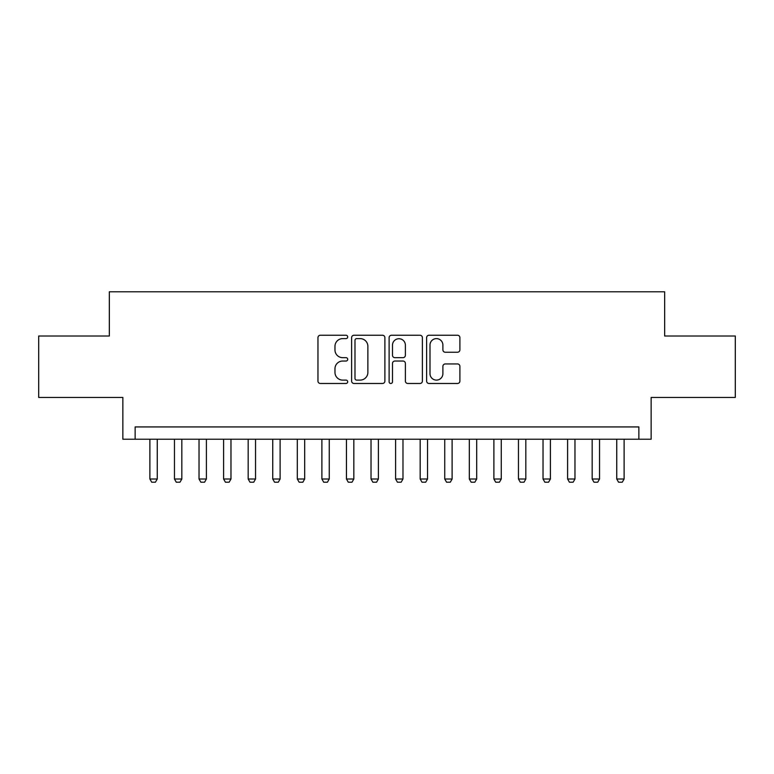 <?xml version="1.0" encoding="UTF-8"?>
<svg xmlns="http://www.w3.org/2000/svg" width="774" height="774" viewBox="0 0 774 774"><rect width="100%" height="100%" fill="white"/><g stroke="black" fill="none" stroke-linecap="round" stroke-linejoin="round"><path stroke-width="1.16" d="M347.69 336.922A1.693 1.693 0 0 0 345.997 335.239L320.368 335.239A2.409 2.409 0 0 0 317.959 337.648L317.959 381.06A2.409 2.409 0 0 0 320.368 383.478L345.997 383.478A1.693 1.693 0 0 0 347.69 381.785A1.693 1.693 0 0 0 345.997 380.102L342.679 380.102A7.721 7.721 0 0 1 334.968 372.381L334.968 368.763A7.721 7.721 0 0 1 342.679 361.042L345.997 361.042A1.693 1.693 0 0 0 347.69 359.359A1.693 1.693 0 0 0 345.997 357.665L342.679 357.665A7.721 7.721 0 0 1 334.968 349.954L334.968 346.336A7.721 7.721 0 0 1 342.679 338.615L345.997 338.615A1.693 1.693 0 0 0 347.69 336.922M457.482 352.238A2.409 2.409 0 0 0 459.901 349.829L459.901 337.648A2.409 2.409 0 0 0 457.482 335.239L429.028 335.239A2.409 2.409 0 0 0 426.619 337.648L426.619 381.06A2.409 2.409 0 0 0 429.028 383.478L457.482 383.478A2.409 2.409 0 0 0 459.901 381.06L459.901 366.354A2.409 2.409 0 0 0 457.482 363.944L445.311 363.944A2.409 2.409 0 0 0 442.892 366.354L442.892 373.649A6.453 6.453 0 0 1 436.439 380.102A6.453 6.453 0 0 1 429.996 373.649L429.996 345.069A6.453 6.453 0 0 1 436.439 338.615A6.453 6.453 0 0 1 442.892 345.069L442.892 349.829A2.409 2.409 0 0 0 445.311 352.238L457.482 352.238M638.86 439.216L651.147 439.216L651.147 397.439L735.3 397.439L735.3 336.013L664.653 336.013L664.653 291.788L109.347 291.788L109.347 336.013L38.7 336.013L38.7 397.439L122.853 397.439L122.853 439.216L638.86 439.216L638.86 426.929L135.14 426.929L135.14 439.216M384.891 337.648A2.409 2.409 0 0 0 382.482 335.239L354.018 335.239A2.409 2.409 0 0 0 351.609 337.648L351.609 381.06A2.409 2.409 0 0 0 354.018 383.478L382.482 383.478A2.409 2.409 0 0 0 384.891 381.06L384.891 337.648M391.518 335.239L419.982 335.239A2.409 2.409 0 0 1 422.391 337.648L422.391 381.06A2.409 2.409 0 0 1 419.982 383.478L407.801 383.478A2.409 2.409 0 0 1 405.392 381.06L405.392 363.461A2.409 2.409 0 0 0 402.983 361.042L394.895 361.042A2.409 2.409 0 0 0 392.486 363.461L392.486 381.785A1.693 1.693 0 0 1 390.802 383.478A1.693 1.693 0 0 1 389.109 381.785L389.109 337.648A2.409 2.409 0 0 1 391.518 335.239M356.669 338.615A1.693 1.693 0 0 0 354.985 340.299L354.985 378.409A1.693 1.693 0 0 0 356.669 380.102L360.171 380.102A7.721 7.721 0 0 0 367.882 372.381L367.882 346.336A7.721 7.721 0 0 0 360.171 338.615L356.669 338.615M405.392 345.185A6.453 6.453 0 0 0 398.939 338.731A6.453 6.453 0 0 0 392.486 345.185L392.486 355.256A2.409 2.409 0 0 0 394.895 357.665L402.983 357.665A2.409 2.409 0 0 0 405.392 355.256L405.392 345.185M149.885 439.216L149.885 479.019L157.257 479.019L157.257 439.216M157.257 479.019L155.41 482.212L151.733 482.212L149.885 479.019M174.46 439.216L174.46 479.019L181.832 479.019L181.832 439.216M181.832 479.019L179.984 482.212L176.298 482.212L174.46 479.019M199.024 439.216L199.024 479.019L206.397 479.019L206.397 439.216M206.397 479.019L204.559 482.212L200.872 482.212L199.024 479.019M223.599 439.216L223.599 479.019L230.971 479.019L230.971 439.216M230.971 479.019L229.133 482.212L225.447 482.212L223.599 479.019M248.173 439.216L248.173 479.019L255.546 479.019L255.546 439.216M255.546 479.019L253.698 482.212L250.012 482.212L248.173 479.019M272.738 439.216L272.738 479.019L280.111 479.019L280.111 439.216M280.111 479.019L278.272 482.212L274.586 482.212L272.738 479.019M297.313 439.216L297.313 479.019L304.685 479.019L304.685 439.216M304.685 479.019L302.847 482.212L299.161 482.212L297.313 479.019M321.887 439.216L321.887 479.019L329.26 479.019L329.26 439.216M329.26 479.019L327.412 482.212L323.726 482.212L321.887 479.019M346.462 439.216L346.462 479.019L353.824 479.019L353.824 439.216M353.824 479.019L351.986 482.212L348.3 482.212L346.462 479.019M371.027 439.216L371.027 479.019L378.399 479.019L378.399 439.216M378.399 479.019L376.561 482.212L372.875 482.212L371.027 479.019M395.601 439.216L395.601 479.019L402.973 479.019L402.973 439.216M402.973 479.019L401.126 482.212L397.439 482.212L395.601 479.019M420.176 439.216L420.176 479.019L427.538 479.019L427.538 439.216M427.538 479.019L425.7 482.212L422.014 482.212L420.176 479.019M444.74 439.216L444.74 479.019L452.113 479.019L452.113 439.216M452.113 479.019L450.274 482.212L446.588 482.212L444.74 479.019M469.315 439.216L469.315 479.019L476.687 479.019L476.687 439.216M476.687 479.019L474.839 482.212L471.153 482.212L469.315 479.019M493.889 439.216L493.889 479.019L501.262 479.019L501.262 439.216M501.262 479.019L499.414 482.212L495.728 482.212L493.889 479.019M518.454 439.216L518.454 479.019L525.827 479.019L525.827 439.216M525.827 479.019L523.988 482.212L520.302 482.212L518.454 479.019M543.029 439.216L543.029 479.019L550.401 479.019L550.401 439.216M550.401 479.019L548.553 482.212L544.867 482.212L543.029 479.019M567.603 439.216L567.603 479.019L574.976 479.019L574.976 439.216M574.976 479.019L573.128 482.212L569.441 482.212L567.603 479.019M592.168 439.216L592.168 479.019L599.54 479.019L599.54 439.216M599.54 479.019L597.702 482.212L594.016 482.212L592.168 479.019M616.743 439.216L616.743 479.019L624.115 479.019L624.115 439.216M624.115 479.019L622.267 482.212L618.59 482.212L616.743 479.019"/></g></svg>
